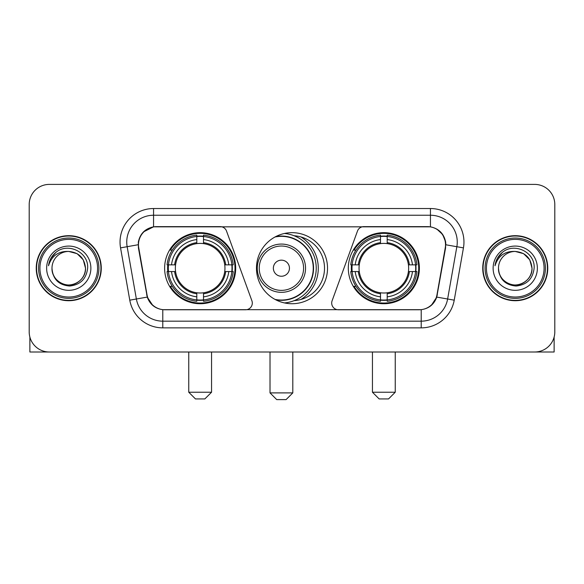 <?xml version="1.0" encoding="UTF-8"?>
<svg xmlns="http://www.w3.org/2000/svg" width="584" height="584" viewBox="0 0 584 584"><rect width="100%" height="100%" fill="white"/><g stroke="black" fill="none" stroke-linecap="round" stroke-linejoin="round"><path stroke-width="0.88" d="M252.303 303.059A6.701 6.701 0 0 1 245.594 309.768L164.856 309.768A18.104 18.104 0 0 1 147.029 294.81L138.751 247.879A18.104 18.104 0 0 1 156.578 226.636L220.219 226.636A6.701 6.701 0 0 1 226.519 231.045L251.894 300.767A6.701 6.701 0 0 1 252.303 303.059M348.312 268.202A35.529 35.529 0 0 0 383.849 303.731A35.529 35.529 0 0 0 419.378 268.202A35.529 35.529 0 0 0 383.849 232.666A35.529 35.529 0 0 0 348.312 268.202M164.622 268.202A35.529 35.529 0 0 0 200.151 303.731A35.529 35.529 0 0 0 235.688 268.202A35.529 35.529 0 0 0 200.151 232.666A35.529 35.529 0 0 0 164.622 268.202M167.812 271.553A32.514 32.514 0 0 1 167.812 264.851M351.502 271.553A32.514 32.514 0 0 1 351.502 264.851M294.168 235.761A32.514 32.514 0 0 1 324.514 268.202A32.514 32.514 0 0 1 294.168 300.643M327.529 268.202A35.529 35.529 0 0 1 292 303.731A35.529 35.529 0 0 1 256.471 268.202A35.529 35.529 0 0 1 292 232.666A35.529 35.529 0 0 1 327.529 268.202M427.422 226.636L363.781 226.636A6.701 6.701 0 0 0 357.481 231.045L332.106 300.767A6.701 6.701 0 0 0 338.406 309.768L419.144 309.768A18.104 18.104 0 0 0 436.971 294.81L445.249 247.879A18.104 18.104 0 0 0 427.422 226.636M36.237 268.202A32.514 32.514 0 0 0 68.751 300.716A32.514 32.514 0 0 0 101.266 268.202A32.514 32.514 0 0 0 68.751 235.688A32.514 32.514 0 0 0 36.237 268.202M482.734 268.202A32.514 32.514 0 0 0 515.249 300.716A32.514 32.514 0 0 0 547.763 268.202A32.514 32.514 0 0 0 515.249 235.688A32.514 32.514 0 0 0 482.734 268.202M138.342 242.053C140.08 233.666 145.153 228.592 153.563 226.833L430.437 226.833C438.839 228.585 443.913 233.658 445.658 242.053L445.585 247.879L436.752 297.088C434.109 304.373 428.926 308.578 421.217 309.681L162.783 309.681C155.088 308.593 149.913 304.388 147.248 297.088L138.415 247.879L138.342 242.053M143.482 231.899L153.563 226.833L153.563 215.24L430.437 215.24A26.813 26.813 0 0 1 456.849 246.711L447.629 299.001A26.813 26.813 0 0 1 421.217 321.163L162.783 321.163A26.813 26.813 0 0 1 136.371 299.001L127.151 246.711A26.813 26.813 0 0 1 153.563 215.24L153.563 208.532L430.437 208.532L430.437 226.833M436.81 229.067L442.723 234.564L445.658 242.053L445.862 244.776L463.448 247.879L454.228 300.169A33.522 33.522 0 0 1 421.217 327.865L162.783 327.865A33.522 33.522 0 0 1 129.772 300.169L120.552 247.879A33.522 33.522 0 0 1 153.563 208.532M164.52 309.768L162.783 309.681L162.783 327.865M421.217 327.865L421.217 309.681L419.48 309.768M454.228 300.169L436.752 297.088L431.342 305.337M152.774 305.439L147.248 297.088L129.772 300.169M437.306 294.81L437.197 295.38M146.803 295.38L146.694 294.81M120.552 247.879L138.138 244.74M554.8 204.509A20.111 20.111 0 0 0 534.688 184.398L49.311 184.398A20.111 20.111 0 0 0 29.2 204.509L29.2 331.887A20.111 20.111 0 0 0 49.311 351.999L534.688 351.999A20.111 20.111 0 0 0 554.8 331.887L554.8 204.509L554.8 331.887M29.2 204.509L29.2 331.887M534.688 184.398L49.311 184.398M49.311 351.999L534.688 351.999M29.872 337.041L29.872 351.999L107.638 351.999M97.579 268.202A28.828 28.828 0 0 0 68.751 239.374A28.828 28.828 0 0 0 39.924 268.202A28.828 28.828 0 0 0 68.751 297.03A28.828 28.828 0 0 0 97.579 268.202M98.922 268.202A30.171 30.171 0 0 0 68.751 238.031A30.171 30.171 0 0 0 38.588 268.202A30.171 30.171 0 0 0 68.751 298.366A30.171 30.171 0 0 0 98.922 268.202M100.937 268.202A32.178 32.178 0 0 0 68.751 236.024A32.178 32.178 0 0 0 36.573 268.202A32.178 32.178 0 0 0 68.751 300.38A32.178 32.178 0 0 0 100.937 268.202M85.512 268.202C84.519 258.018 78.935 252.434 68.751 251.441L77.132 253.682L83.271 259.822L85.512 268.202L83.271 259.822L77.132 253.682L68.751 251.441L77.132 253.682L83.271 259.822L85.512 268.202L83.271 259.822L77.132 253.682L68.751 251.441L77.132 253.682L83.271 259.822L85.512 268.202C86.089 280.59 70.817 289.409 60.371 282.714C55.013 279.356 52.217 274.524 51.991 268.202C52.794 279.13 58.663 285.072 69.605 286.036C80.337 284.875 86.352 278.933 87.629 268.202C88.877 252.237 67.956 242.09 55.903 252.368C51.699 255.887 49.239 260.347 48.508 265.764C51.677 255.777 58.422 251.003 68.751 251.441L77.132 253.682L83.271 259.822L85.512 268.202C86.089 280.59 70.817 289.409 60.371 282.714C55.013 279.356 52.217 274.524 51.991 268.202C51.421 280.59 66.685 289.409 77.132 282.714C82.497 279.356 85.286 274.524 85.512 268.202C85.286 274.524 82.497 279.356 77.132 282.714C66.685 289.409 51.421 280.59 51.991 268.202C52.217 274.524 55.013 279.356 60.371 282.714C70.817 289.409 86.089 280.59 85.512 268.202C86.089 280.59 70.817 289.409 60.371 282.714C55.013 279.356 52.217 274.524 51.991 268.202C52.217 274.524 55.013 279.356 60.371 282.714C70.817 289.409 86.089 280.59 85.512 268.202C85.286 274.524 82.497 279.356 77.132 282.714C66.685 289.409 51.421 280.59 51.991 268.202C51.421 280.59 66.685 289.409 77.132 282.714C82.497 279.356 85.286 274.524 85.512 268.202C85.286 274.524 82.497 279.356 77.132 282.714C66.685 289.409 51.421 280.59 51.991 268.202C52.217 274.524 55.013 279.356 60.371 282.714C70.817 289.409 86.089 280.59 85.512 268.202C85.286 274.524 82.497 279.356 77.132 282.714C66.685 289.409 51.421 280.59 51.991 268.202C52.217 274.524 55.013 279.356 60.371 282.714C70.817 289.409 86.089 280.59 85.512 268.202C86.089 280.59 70.817 289.409 60.371 282.714C55.013 279.356 52.217 274.524 51.991 268.202A16.761 16.761 0 0 1 68.751 251.441L77.132 253.682L83.271 259.822L85.512 268.202C86.184 281.211 69.46 289.854 59.254 282.006M46.632 268.202A22.126 22.126 0 0 0 68.751 290.321A22.126 22.126 0 0 0 90.878 268.202A22.126 22.126 0 0 0 68.751 246.076A22.126 22.126 0 0 0 46.632 268.202M55.896 252.376L50.954 258.252M50.647 258.822L51.093 258.011L50.647 258.822M204.845 398.93L195.465 398.93L188.756 392.229L211.554 392.229L204.845 398.93M203.509 299.935L203.509 301.286A33.252 33.252 0 0 0 233.235 271.553L231.892 271.553A31.908 31.908 0 0 1 203.509 299.935L203.509 296.833A28.828 28.828 0 0 0 228.789 271.553L224.731 271.553A24.805 24.805 0 0 0 203.509 243.623L203.509 236.469A31.908 31.908 0 0 1 231.892 264.851L233.235 264.851A33.252 33.252 0 0 0 203.509 235.118L203.509 236.469M168.418 271.553L167.068 271.553A33.252 33.252 0 0 0 196.801 301.286L196.801 299.935A31.908 31.908 0 0 1 168.418 271.553L171.521 271.553A28.828 28.828 0 0 0 196.801 296.833L196.801 292.781A24.805 24.805 0 0 0 224.731 271.553L225.723 271.553A25.784 25.784 0 0 1 203.509 293.767L203.509 296.833M196.801 236.469L196.801 235.118A33.252 33.252 0 0 0 167.068 264.851L168.418 264.851A31.908 31.908 0 0 1 196.801 236.469L196.801 239.571A28.828 28.828 0 0 0 171.521 264.851L175.58 264.851A24.805 24.805 0 0 0 196.801 292.781L196.801 293.767A25.784 25.784 0 0 1 174.587 271.553L171.521 271.553M168.484 271.553A31.843 31.843 0 0 1 168.484 264.851M203.509 236.535A31.843 31.843 0 0 0 196.801 236.535M231.819 264.851A31.843 31.843 0 0 1 231.819 271.553M231.892 264.851L228.789 264.851A28.828 28.828 0 0 0 203.509 239.571M228.789 271.553L231.892 271.553M196.801 296.833L196.801 299.935M224.731 264.851L228.789 264.851M203.509 292.818L203.509 293.767M196.801 292.781A24.805 24.805 0 0 1 175.58 271.553L174.587 271.553M203.509 299.869A31.843 31.843 0 0 1 196.801 299.869M171.521 264.851L168.418 264.851M196.801 243.579L196.801 239.571M203.509 243.623A24.805 24.805 0 0 0 175.58 264.851L174.587 264.851A25.784 25.784 0 0 1 196.801 242.63M203.509 243.579L203.509 242.63A25.784 25.784 0 0 1 225.723 264.851M172.258 250.098L170.36 250.098A34.865 34.865 0 0 1 235.016 268.202A34.865 34.865 0 0 1 170.36 286.299L172.258 286.299M388.535 398.93L379.155 398.93L372.446 392.229L395.244 392.229L388.535 398.93M387.199 299.935L387.199 301.286A33.252 33.252 0 0 0 416.932 271.553L415.582 271.553A31.908 31.908 0 0 1 387.199 299.935L387.199 296.833A28.828 28.828 0 0 0 412.479 271.553L408.42 271.553A24.805 24.805 0 0 0 387.199 243.623L387.199 236.469A31.908 31.908 0 0 1 415.582 264.851L416.932 264.851A33.252 33.252 0 0 0 387.199 235.118L387.199 236.469M352.108 271.553L350.765 271.553A33.252 33.252 0 0 0 380.491 301.286L380.491 299.935A31.908 31.908 0 0 1 352.108 271.553L355.211 271.553A28.828 28.828 0 0 0 380.491 296.833L380.491 292.781A24.805 24.805 0 0 0 408.42 271.553L409.413 271.553A25.784 25.784 0 0 1 387.199 293.767L387.199 296.833M380.491 236.469L380.491 235.118A33.252 33.252 0 0 0 350.765 264.851L352.108 264.851A31.908 31.908 0 0 1 380.491 236.469L380.491 239.571A28.828 28.828 0 0 0 355.211 264.851L359.269 264.851A24.805 24.805 0 0 0 380.491 292.781L380.491 293.767A25.784 25.784 0 0 1 358.277 271.553L355.211 271.553M352.181 271.553A31.843 31.843 0 0 1 352.181 264.851M387.199 236.535A31.843 31.843 0 0 0 380.491 236.535M415.516 264.851A31.843 31.843 0 0 1 415.516 271.553M415.582 264.851L412.479 264.851A28.828 28.828 0 0 0 387.199 239.571M412.479 271.553L415.582 271.553M380.491 296.833L380.491 299.935M408.42 264.851L412.479 264.851M387.199 292.818L387.199 293.767M380.491 292.781A24.805 24.805 0 0 1 359.269 271.553L358.277 271.553M387.199 299.869A31.843 31.843 0 0 1 380.491 299.869M355.211 264.851L352.108 264.851M380.491 243.579L380.491 239.571M387.199 243.623A24.805 24.805 0 0 0 359.269 264.851L358.277 264.851A25.784 25.784 0 0 1 380.491 242.63M387.199 243.579L387.199 242.63A25.784 25.784 0 0 1 409.413 264.851M355.955 250.098L354.05 250.098A34.865 34.865 0 0 1 418.706 268.202A34.865 34.865 0 0 1 354.05 286.299L355.955 286.299M286.102 399.602L276.714 399.602L270.012 392.893L292.803 392.893L286.102 399.602M289.452 268.202A8.045 8.045 0 0 0 281.408 260.157A8.045 8.045 0 0 0 273.363 268.202A8.045 8.045 0 0 0 281.408 276.247A8.045 8.045 0 0 0 289.452 268.202M305.541 268.202A24.134 24.134 0 0 0 281.408 244.068A24.134 24.134 0 0 0 257.274 268.202A24.134 24.134 0 0 0 281.408 292.336A24.134 24.134 0 0 0 305.541 268.202A24.134 24.134 0 0 1 281.408 292.336A24.134 24.134 0 0 1 257.274 268.202M274.976 299.388A31.843 31.843 0 0 0 313.25 268.202A31.843 31.843 0 0 0 274.976 237.009M300.979 299.453A36.872 36.872 0 0 0 300.979 236.951M284.474 233.476A34.865 34.865 0 0 1 284.474 302.928M554.128 337.041L554.128 351.999L476.361 351.999M544.076 268.202A28.828 28.828 0 0 0 515.249 239.374A28.828 28.828 0 0 0 486.421 268.202A28.828 28.828 0 0 0 515.249 297.03A28.828 28.828 0 0 0 544.076 268.202M545.412 268.202A30.171 30.171 0 0 0 515.249 238.031A30.171 30.171 0 0 0 485.078 268.202A30.171 30.171 0 0 0 515.249 298.366A30.171 30.171 0 0 0 545.412 268.202M547.427 268.202A32.178 32.178 0 0 0 515.249 236.024A32.178 32.178 0 0 0 483.063 268.202A32.178 32.178 0 0 0 515.249 300.38A32.178 32.178 0 0 0 547.427 268.202M498.488 268.202A16.761 16.761 0 0 1 515.249 251.441L523.629 253.682L529.761 259.822L532.009 268.202L529.761 259.822L523.629 253.682L515.249 251.441L523.629 253.682L529.761 259.822L532.009 268.202L529.761 259.822L523.629 253.682L515.249 251.441L523.629 253.682L529.761 259.822L532.009 268.202L529.761 259.822L523.629 253.682L515.249 251.441L523.629 253.682L529.761 259.822L532.009 268.202C532.579 280.59 517.314 289.409 506.868 282.714C501.503 279.356 498.714 274.524 498.488 268.202C499.291 279.13 505.16 285.072 516.095 286.036C526.834 284.875 532.842 278.933 534.126 268.202C535.367 252.237 514.453 242.09 502.393 252.368C498.189 255.887 495.728 260.347 495.006 265.764C498.167 255.777 504.912 251.003 515.249 251.441L523.629 253.682L529.761 259.822L532.009 268.202C532.579 280.59 517.314 289.409 506.868 282.714C501.503 279.356 498.714 274.524 498.488 268.202C498.714 274.524 501.503 279.356 506.868 282.714C517.314 289.409 532.579 280.59 532.009 268.202C532.579 280.59 517.314 289.409 506.868 282.714C501.503 279.356 498.714 274.524 498.488 268.202C498.714 274.524 501.503 279.356 506.868 282.714C517.314 289.409 532.579 280.59 532.009 268.202C531.783 274.524 528.987 279.356 523.629 282.714C513.183 289.409 497.911 280.59 498.488 268.202C497.911 280.59 513.183 289.409 523.629 282.714C528.987 279.356 531.783 274.524 532.009 268.202C532.579 280.59 517.314 289.409 506.868 282.714C501.503 279.356 498.714 274.524 498.488 268.202C497.911 280.59 513.183 289.409 523.629 282.714C528.987 279.356 531.783 274.524 532.009 268.202C532.579 280.59 517.314 289.409 506.868 282.714C501.503 279.356 498.714 274.524 498.488 268.202C498.714 274.524 501.503 279.356 506.868 282.714C517.314 289.409 532.579 280.59 532.009 268.202C532.681 281.211 515.949 289.854 505.744 282.006M515.249 251.441C525.425 252.434 531.009 258.018 532.009 268.202M493.122 268.202A22.126 22.126 0 0 0 515.249 290.321A22.126 22.126 0 0 0 537.368 268.202A22.126 22.126 0 0 0 515.249 246.076A22.126 22.126 0 0 0 493.122 268.202M502.386 252.376L497.444 258.252M497.145 258.822L497.583 258.011M430.437 208.532A33.522 33.522 0 0 1 463.448 247.879M127.151 246.711A26.813 26.813 0 0 1 126.743 242.053M203.509 292.781A24.805 24.805 0 0 0 224.731 271.553M196.801 300.169A32.142 32.142 0 0 0 203.509 300.169M232.125 271.553A32.142 32.142 0 0 0 232.125 264.851M203.509 236.228A32.142 32.142 0 0 0 196.801 236.228M387.199 292.781A24.805 24.805 0 0 0 408.42 271.553M380.491 300.169A32.142 32.142 0 0 0 387.199 300.169M415.815 271.553A32.142 32.142 0 0 0 415.815 264.851M387.199 236.228A32.142 32.142 0 0 0 380.491 236.228M303.578 268.202A22.17 22.17 0 0 0 281.408 246.032A22.17 22.17 0 0 0 259.238 268.202A22.17 22.17 0 0 0 281.408 290.372A22.17 22.17 0 0 0 303.578 268.202M275.882 299.869A32.142 32.142 0 0 0 313.55 268.202A32.142 32.142 0 0 0 275.882 236.535M211.554 351.999L211.554 392.229M188.756 351.999L188.756 392.229M395.244 351.999L395.244 392.229M372.446 351.999L372.446 392.229M292.803 351.999L292.803 392.893M270.012 351.999L270.012 392.893"/></g></svg>
